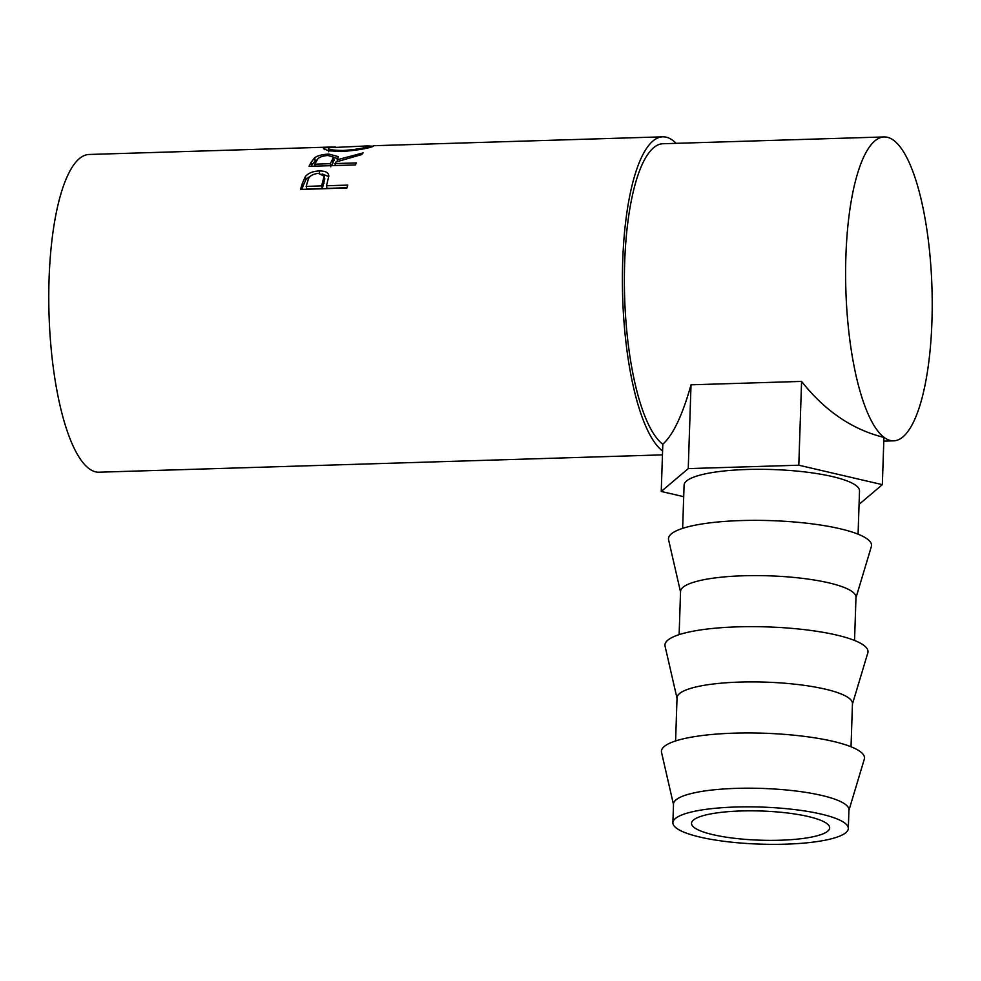 <?xml version="1.0" encoding="UTF-8"?>
<svg xmlns="http://www.w3.org/2000/svg" width="981" height="981" viewBox="0 0 981 981"><rect width="100%" height="100%" fill="white"/><g stroke="black" fill="none" stroke-linecap="round" stroke-linejoin="round"><path stroke-width="1.47" d="M780.165 840.227A69.099 14.592 1.9 0 1 691.531 823.304A69.099 14.592 1.9 0 1 741.035 810.968A69.099 14.592 1.9 0 1 829.668 827.89A69.099 14.592 1.9 0 1 780.165 840.227M735.762 807.02A87.763 18.541 1.9 0 1 848.32 828.504A87.763 18.541 1.9 0 1 785.45 844.175A87.763 18.541 1.9 0 1 672.892 822.691A87.763 18.541 1.9 0 1 735.762 807.02M672.892 822.691L673.506 804.04A87.763 18.541 1.9 0 1 736.375 788.368A87.763 18.541 1.9 0 1 845.34 804.359A87.763 18.541 1.9 0 1 848.933 809.865L848.32 828.504M673.493 804.555L661.55 752.488A101.583 21.459 1.9 0 1 745.977 732.954A101.583 21.459 1.9 0 1 860.325 751.667A101.583 21.459 1.9 0 1 864.286 759.22L848.921 810.38M675.602 740.949L677.037 697.749A87.763 18.541 1.9 0 1 739.907 682.077A87.763 18.541 1.9 0 1 848.872 698.067A87.763 18.541 1.9 0 1 852.464 703.561L851.03 746.762M677.013 698.264L665.069 646.197A101.583 21.459 1.9 0 1 749.509 626.651A101.583 21.459 1.9 0 1 863.856 645.363A101.583 21.459 1.9 0 1 867.805 652.917L852.44 704.076M679.122 634.646L680.556 591.445A87.763 18.541 1.9 0 1 743.426 575.773A87.763 18.541 1.9 0 1 852.391 591.764A87.763 18.541 1.9 0 1 855.984 597.27L854.549 640.47M680.544 591.96L668.601 539.893A101.583 21.459 1.9 0 1 753.028 520.359A101.583 21.459 1.9 0 1 867.376 539.072A101.583 21.459 1.9 0 1 871.336 546.625L855.972 597.785M682.653 528.354L684.088 485.154A87.763 18.541 1.9 0 1 746.958 469.482A87.763 18.541 1.9 0 1 859.515 490.966L858.081 534.179M300.554 189.443A158.934 45.04 -91.8 0 1 302.406 183.202L305.398 176.494C308.488 173.036 313.074 171.197 319.168 170.976C325.336 170.829 328.549 172.497 328.819 175.991L327.041 183.508A158.934 45.04 -91.8 0 0 326.354 185.765L347.752 185.102A158.934 45.04 -91.8 0 0 346.931 188.009L300.554 189.443M328.684 174.998L328.819 175.991M309.027 166.353A158.934 45.04 -91.8 0 1 311.345 162L314.717 157.683C317.979 155.501 322.737 154.311 329.003 154.103L338.298 156.641L337.194 159.768L363.129 152.877A158.934 45.04 -91.8 0 0 361.731 154.557L335.87 162.012A158.934 45.04 -91.8 0 0 335.024 163.569L356.422 162.907A158.934 45.04 -91.8 0 0 355.392 164.931L309.027 166.353M369.371 145.985L373.283 146.328C367.716 148.536 357.329 150.265 342.124 151.528L328.733 150.816L323.411 148.695L324.429 147.873L335.195 146.929M662.592 451.002A158.934 45.04 -91.8 0 1 622.677 262.05A158.934 45.04 -91.8 0 1 662.788 136.825A158.934 45.04 -91.8 0 1 676.13 143.336M662.457 454.865L98.934 472.204A158.934 45.04 -91.8 0 1 49.05 279.695A158.934 45.04 -91.8 0 1 89.161 154.471L332.216 147.003M845.88 256.703A152.03 43.09 -91.8 0 1 884.237 136.935A152.03 43.09 -91.8 0 1 931.95 321.069A152.03 43.09 -91.8 0 1 893.593 440.837A152.03 43.09 -91.8 0 1 845.88 256.703M662.813 444.258A152.03 43.09 -91.8 0 1 624.639 263.509A152.03 43.09 -91.8 0 1 662.997 143.741L884.237 136.935M683.708 496.68L661.243 491.456L662.813 444.209C673.04 435.11 682.445 415.306 691.029 384.81L801.575 381.413C824.874 410.929 852.317 429.592 883.918 437.403L882.348 484.663L859.074 504.357M324.429 147.873L324.527 149.676M343.362 151.479L343.264 150.485C355.6 149.529 364 148.205 368.476 146.5L369.408 146.034L367.728 145.899L329.236 147.702L328.39 148.376L328.623 151.785M368.537 147.69L368.476 146.5M329.236 147.702C326.783 149.357 331.455 150.289 343.264 150.485M311.198 166.292A155.489 44.059 -91.8 0 1 311.848 165.127L315.159 160.909L317.513 159.584M314.717 157.683L315.159 160.909M329.003 154.103L329.162 155.464M333.614 157.487L337.832 158.591M337.194 159.768L337.452 161.497M335.024 163.569L335.367 165.544M331.419 165.666L334.018 160.418L333.565 157.181L327.862 155.464C321.535 156.04 317.918 157.659 317.022 160.32A158.934 45.04 -91.8 0 0 314.815 164.195L330.266 163.717L333.565 157.181M330.266 163.717L330.793 166.795M314.815 164.195L315.146 166.169M302.025 189.394A155.489 44.059 -91.8 0 1 303.104 185.875L306.047 179.302L310.903 175.771M305.398 176.494L306.047 179.302M319.168 170.976L319.781 173.907M322.099 173.931L328.794 176.617M326.354 185.765L327.078 188.364L347.004 187.751M306.146 186.39L306.869 188.977L322.32 188.511L324.785 178.922L324.135 176.077L318.224 173.343C311.983 174.189 308.549 176.654 307.911 180.737A158.934 45.04 -91.8 0 0 306.146 186.39L321.596 185.912L324.135 176.077M323.399 180.492L324.073 183.214M321.596 185.912L322.32 188.511M801.575 381.413L798.804 465.215L882.348 484.663M661.243 491.456L688.245 468.611L798.804 465.215M691.029 384.81L688.245 468.611M311.345 162L311.848 165.127M332.498 159.928L332.976 163.079M302.406 183.202L303.104 185.875M662.788 136.825L373.356 145.728M893.593 440.837L883.795 441.143M369.469 147.457L369.408 146.034"/></g></svg>
